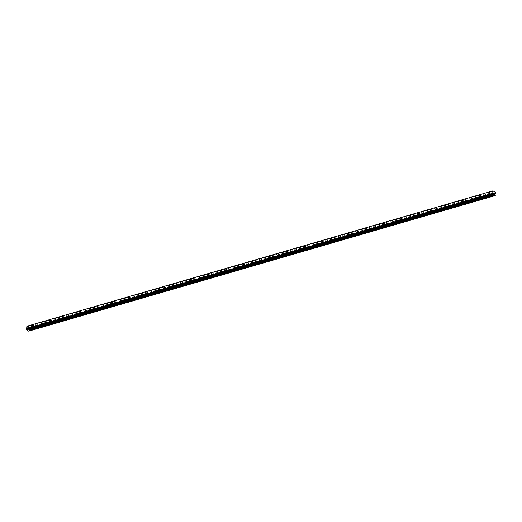 <?xml version="1.0" encoding="UTF-8"?>
<svg xmlns="http://www.w3.org/2000/svg" width="522" height="522" viewBox="0 0 522 522"><rect width="100%" height="100%" fill="white"/><g stroke="black" fill="none" stroke-linecap="round" stroke-linejoin="round"><path stroke-width="0.39" stroke-dasharray="2.61 1.96" d="M33.336 327.973L32.41 327.614L33.336 327.973M42.099 325.428L41.173 325.069L42.099 325.428M50.869 322.883L49.942 322.524L50.869 322.883M59.632 320.332L58.705 319.973L59.632 320.332M68.402 317.787L67.475 317.428L68.402 317.787M77.165 315.242L76.238 314.883L77.165 315.242M85.928 312.691L85.001 312.332L85.928 312.691M94.697 310.146L93.771 309.787L94.697 310.146M103.46 307.602L102.534 307.243L103.46 307.602M112.23 305.05L111.303 304.691L112.23 305.05M120.993 302.506L120.067 302.147L120.993 302.506M129.763 299.961L128.836 299.602L129.763 299.961M138.526 297.409L137.599 297.051L138.526 297.409M147.289 294.865L146.362 294.506L147.289 294.865M156.058 292.32L155.132 291.961L156.058 292.32M164.821 289.769L163.895 289.41L164.821 289.769M173.591 287.224L172.665 286.865L173.591 287.224M182.354 284.679L181.428 284.32L182.354 284.679M191.124 282.128L190.197 281.769L191.124 282.128M199.887 279.583L198.96 279.224L199.887 279.583M208.65 277.038L207.723 276.68L208.65 277.038M217.42 274.487L216.493 274.128L217.42 274.487M226.183 271.942L225.256 271.584L226.183 271.942M234.952 269.398L234.026 269.039L234.952 269.398M243.715 266.846L242.789 266.488L243.715 266.846M252.485 264.302L251.558 263.943L252.485 264.302M261.248 261.757L260.321 261.398L261.248 261.757M270.018 259.206L269.084 258.847L270.018 259.206M278.781 256.661L277.854 256.302L278.781 256.661M287.544 254.116L286.617 253.751L287.544 254.116M296.313 251.565L295.387 251.206L296.313 251.565M305.076 249.02L304.15 248.661L305.076 249.02M313.846 246.469L312.919 246.11L313.846 246.469M322.609 243.924L321.683 243.565L322.609 243.924M331.379 241.379L330.452 241.02L331.379 241.379M340.142 238.828L339.215 238.469L340.142 238.828M348.905 236.283L347.978 235.924L348.905 236.283M357.674 233.739L356.748 233.38L357.674 233.739M366.437 231.187L365.511 230.828L366.437 231.187M375.207 228.643L374.281 228.284L375.207 228.643M383.97 226.098L383.044 225.739L383.97 226.098M392.74 223.547L391.813 223.188L392.74 223.547M401.503 221.002L400.576 220.643L401.503 221.002M410.266 218.457L409.339 218.098L410.266 218.457M419.036 215.906L418.109 215.547L419.036 215.906M427.799 213.361L426.872 213.002L427.799 213.361M436.568 210.816L435.642 210.457L436.568 210.816M445.331 208.265L444.405 207.906L445.331 208.265M454.101 205.72L453.174 205.361L454.101 205.72M462.864 203.175L461.937 202.817L462.864 203.175M471.627 200.624L470.7 200.265L471.627 200.624M480.397 198.079L479.47 197.721L480.397 198.079M489.16 195.535L488.233 195.176L489.16 195.535M28.097 328.514L28.26 329.362M27.542 328.181L27.914 328.403L27.633 328.938M493.969 192.99L493.655 192.801L493.812 193.655L493.655 192.801L493.969 192.99M494.19 193.877L494.354 193.218L494.197 193.884M494.354 193.218L494.184 193.773L494.354 193.218M492.957 190.837L492.912 192.886L492.161 193.629L492.455 194.386L494.732 195.75M492.285 193.27L26.55 328.592L492.285 193.27M26.7 326.348L492.755 190.935M492.683 193.068L26.635 328.482L492.69 193.068M26.583 328.527L492.637 193.114M26.341 329.597L492.39 194.184M26.354 329.682L492.409 194.269M26.4 329.8L492.455 194.386M26.583 326.863L492.637 191.45M26.602 327.026L492.651 191.613M26.916 327.836L492.97 192.422M26.929 327.999L492.983 192.585M26.863 328.305L492.912 192.886M26.785 328.41L492.84 192.996M26.537 328.606L492.318 193.27M26.185 328.703L492.239 193.29M26.146 328.756L492.2 193.342M26.1 328.964L492.155 193.551M26.107 329.043L492.161 193.629M26.126 329.095L492.181 193.682M26.159 329.147L492.213 193.734M29.121 330.922L495.176 195.509M33.473 327.862L33.969 325.735M42.243 325.317L42.732 323.19M51.006 322.766L51.495 320.645M59.776 320.221L60.265 318.094M68.539 317.676L69.028 315.549M77.308 315.125L77.798 313.004M86.071 312.58L86.561 310.453M94.834 310.035L95.33 307.908M103.604 307.484L104.093 305.363M112.367 304.939L112.863 302.812M121.137 302.395L121.626 300.267M129.9 299.843L130.389 297.723M138.669 297.299L139.159 295.171M147.432 294.754L147.922 292.627M156.195 292.203L156.691 290.082M164.965 289.658L165.454 287.531M173.728 287.113L174.224 284.986M182.498 284.562L182.987 282.441M191.261 282.017L191.75 279.89M200.03 279.472L200.52 277.345M208.793 276.921L209.283 274.8M217.563 274.376L218.052 272.249M226.326 271.832L226.816 269.704M235.089 269.28L235.585 267.16M243.859 266.735L244.348 264.608M252.622 264.191L253.111 262.064M261.392 261.639L261.881 259.519M270.155 259.095L270.644 256.968M278.924 256.55L279.414 254.423M287.687 253.999L288.177 251.878M296.45 251.454L296.946 249.327M305.22 248.909L305.709 246.782M313.983 246.358L314.472 244.237M322.753 243.813L323.242 241.686M331.516 241.268L332.005 239.141M340.285 238.717L340.775 236.596M349.048 236.172L349.538 234.045M357.811 233.628L358.307 231.5M366.581 231.076L367.07 228.949M375.344 228.532L375.84 226.404M384.114 225.987L384.603 223.86M392.877 223.436L393.366 221.308M401.646 220.891L402.136 218.764M410.409 218.34L410.899 216.219M419.173 215.795L419.668 213.668M427.942 213.25L428.431 211.123M436.705 210.699L437.201 208.578M445.475 208.154L445.964 206.027M454.238 205.609L454.727 203.482M463.007 203.058L463.497 200.937M471.771 200.513L472.26 198.386M480.54 197.968L481.03 195.841M489.303 195.417L489.793 193.297M488.416 195.411L489.036 195.554M488.233 195.176L488.729 193.049M479.653 197.955L480.273 198.099M479.47 197.721L479.959 195.593M470.883 200.507L471.503 200.65M470.7 200.265L471.196 198.145M462.12 203.051L462.74 203.195M461.937 202.817L462.427 200.689M453.35 205.596L453.97 205.74M453.174 205.361L453.664 203.234M444.587 208.147L445.207 208.291M444.405 207.906L444.894 205.785M435.824 210.692L436.438 210.836M435.642 210.457L436.131 208.33M427.055 213.237L427.675 213.381M426.872 213.002L427.361 210.875M418.292 215.788L418.912 215.932M418.109 215.547L418.598 213.426M409.522 218.333L410.142 218.477M409.339 218.098L409.835 215.971M400.759 220.878L401.379 221.021M400.576 220.643L401.066 218.516M391.989 223.429L392.609 223.573M391.813 223.188L392.303 221.067M383.226 225.974L383.846 226.117M383.044 225.739L383.533 223.612M374.463 228.519L375.077 228.662M374.281 228.284L374.77 226.156M365.694 231.07L366.313 231.213M365.511 230.828L366 228.708M356.931 233.615L357.544 233.758M356.748 233.38L357.237 231.253M348.161 236.159L348.781 236.303M347.978 235.924L348.474 233.797M339.398 238.711L340.018 238.854M339.215 238.469L339.705 236.349M330.628 241.255L331.248 241.399M330.452 241.02L330.941 238.893M321.865 243.8L322.485 243.944M321.683 243.565L322.172 241.438M313.102 246.351L313.715 246.495M312.919 246.11L313.409 243.989M304.333 248.896L304.952 249.04M304.15 248.661L304.639 246.534M295.569 251.441L296.183 251.584M295.387 251.206L295.876 249.079M286.8 253.992L287.42 254.136M286.617 253.751L287.113 251.63M278.037 256.537L278.657 256.68M277.854 256.302L278.343 254.175M269.267 259.088L269.887 259.225M269.084 258.847L269.58 256.72M260.504 261.633L261.124 261.776M260.321 261.398L260.811 259.271M251.734 264.178L252.354 264.321M251.558 263.943L252.048 261.816M242.971 266.729L243.591 266.866M242.789 266.488L243.278 264.36M234.208 269.274L234.822 269.417M234.026 269.039L234.515 266.912M225.439 271.818L226.059 271.962M225.256 271.584L225.752 269.456M216.676 274.37L217.296 274.507M216.493 274.128L216.982 272.008M207.906 276.914L208.526 277.058M207.723 276.68L208.219 274.552M199.143 279.459L199.763 279.603M198.96 279.224L199.45 277.097M190.373 282.01L190.993 282.148M190.197 281.769L190.687 279.648M181.61 284.555L182.23 284.699M181.428 284.32L181.917 282.193M172.847 287.1L173.461 287.244M172.665 286.865L173.154 284.738M164.078 289.651L164.698 289.795M163.895 289.41L164.384 287.289M155.315 292.196L155.934 292.34M155.132 291.961L155.621 289.834M146.545 294.741L147.165 294.884M146.362 294.506L146.858 292.379M137.782 297.292L138.402 297.436M137.599 297.051L138.089 294.93M129.012 299.837L129.632 299.98M128.836 299.602L129.325 297.475M120.249 302.382L120.869 302.525M120.067 302.147L120.556 300.019M111.486 304.933L112.1 305.076M111.303 304.691L111.793 302.571M102.717 307.478L103.336 307.621M102.534 307.243L103.023 305.116M93.953 310.022L94.567 310.166M93.771 309.787L94.26 307.66M85.184 312.574L85.804 312.717M85.001 312.332L85.497 310.212M76.421 315.118L77.041 315.262M76.238 314.883L76.727 312.756M67.651 317.663L68.271 317.807M67.475 317.428L67.964 315.301M58.888 320.214L59.508 320.358M58.705 319.973L59.195 317.852M50.119 322.759L50.738 322.903M49.942 322.524L50.432 320.397M41.355 325.304L41.975 325.447M41.173 325.069L41.662 322.942M32.592 327.855L33.206 327.999M32.41 327.614L32.899 325.493M26.413 328.69L492.468 193.277M28.971 330.915L495.026 195.502"/><path stroke-width="0.78" d="M33.043 325.376L33.969 325.735L33.043 325.376M41.806 322.831L42.732 323.19L41.806 322.831M50.569 320.286L51.495 320.645L50.569 320.286M59.338 317.735L60.265 318.094L59.338 317.735M68.101 315.19L69.028 315.549L68.101 315.19M76.871 312.645L77.798 313.004L76.871 312.645M85.634 310.094L86.561 310.453L85.634 310.094M94.404 307.549L95.33 307.908L94.404 307.549M103.167 305.005L104.093 305.363L103.167 305.005M111.93 302.453L112.863 302.812L111.93 302.453M120.699 299.909L121.626 300.267L120.699 299.909M129.463 297.364L130.389 297.723L129.463 297.364M138.232 294.813L139.159 295.171L138.232 294.813M146.995 292.268L147.922 292.627L146.995 292.268M155.765 289.723L156.691 290.082L155.765 289.723M164.528 287.172L165.454 287.531L164.528 287.172M173.297 284.627L174.224 284.986L173.297 284.627M182.061 282.082L182.987 282.441L182.061 282.082M190.824 279.531L191.75 279.89L190.824 279.531M199.593 276.986L200.52 277.345L199.593 276.986M208.356 274.442L209.283 274.8L208.356 274.442M217.126 271.89L218.052 272.249L217.126 271.89M225.889 269.345L226.816 269.704L225.889 269.345M234.659 266.801L235.585 267.16L234.659 266.801M243.422 264.249L244.348 264.608L243.422 264.249M252.185 261.705L253.111 262.064L252.185 261.705M260.954 259.16L261.881 259.519L260.954 259.16M269.717 256.609L270.644 256.968L269.717 256.609M278.487 254.064L279.414 254.423L278.487 254.064M287.25 251.519L288.177 251.878L287.25 251.519M296.02 248.968L296.946 249.327L296.02 248.968M304.783 246.423L305.709 246.782L304.783 246.423M313.546 243.878L314.472 244.237L313.546 243.878M322.315 241.327L323.242 241.686L322.315 241.327M331.078 238.782L332.005 239.141L331.078 238.782M339.848 236.231L340.775 236.596L339.848 236.231M348.611 233.686L349.538 234.045L348.611 233.686M357.381 231.142L358.307 231.5L357.381 231.142M366.144 228.59L367.07 228.949L366.144 228.59M374.907 226.046L375.84 226.404L374.907 226.046M383.677 223.501L384.603 223.86L383.677 223.501M392.44 220.95L393.366 221.308L392.44 220.95M401.209 218.405L402.136 218.764L401.209 218.405M409.972 215.86L410.899 216.219L409.972 215.86M418.742 213.309L419.668 213.668L418.742 213.309M427.505 210.764L428.431 211.123L427.505 210.764M436.275 208.219L437.201 208.578L436.275 208.219M445.038 205.668L445.964 206.027L445.038 205.668M453.801 203.123L454.727 203.482L453.801 203.123M462.57 200.578L463.497 200.937L462.57 200.578M471.333 198.027L472.26 198.386L471.333 198.027M480.103 195.482L481.03 195.841L480.103 195.482M488.866 192.938L489.793 193.297L488.866 192.938M28.097 328.514L28.253 329.362M27.542 328.181L27.914 328.403L27.633 328.938M26.629 328.488L26.1 328.964L26.4 329.8L28.677 331.163L29.206 330.902L28.938 329.545L29.728 328.749L29.734 327.947L26.903 326.25L26.635 328.482M495.215 195.509L29.16 330.922L495.221 195.509L494.986 194.132L495.783 193.336L495.789 192.533L492.957 190.837L26.903 326.25M28.677 331.163L494.895 195.606M28.769 331.118L494.81 195.711L28.762 331.124M28.808 331.078L494.856 195.665M29.049 330.008L495.104 194.595M29.03 329.924L495.084 194.51M29.845 328.234L495.9 192.82M29.734 327.947L495.789 192.533M29.206 330.902L495.261 195.489M29.245 330.85L495.3 195.437M29.291 330.648L495.345 195.228M29.284 330.563L495.339 195.15M29.265 330.517L495.319 195.104M29.232 330.465L495.287 195.052M28.951 329.715L495.006 194.295M28.938 329.545L494.986 194.132M29.004 329.245L495.058 193.832M29.082 329.134L495.137 193.721M29.65 328.86L495.704 193.447M29.728 328.749L495.783 193.336"/></g></svg>
